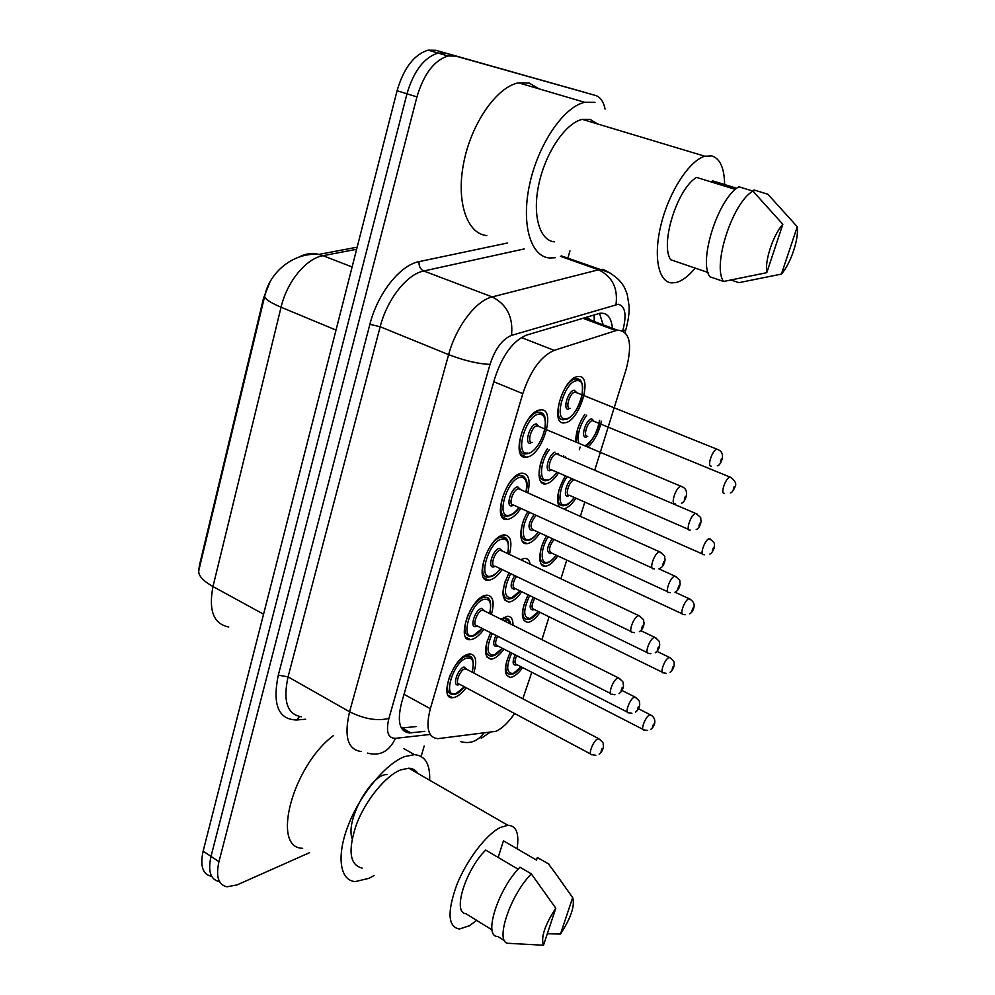<?xml version="1.0" encoding="UTF-8"?>
<svg xmlns="http://www.w3.org/2000/svg" width="995" height="995" viewBox="0 0 995 995"><rect width="100%" height="100%" fill="white"/><g stroke="black" fill="none" stroke-linecap="round" stroke-linejoin="round"><path stroke-width="1.49" d="M466.12 687.707C462.364 692.682 458.683 695.866 455.051 697.234L452.675 697.731C438.459 699.609 452.899 657.944 467.837 654.287L469.764 653.914C475.971 654.623 477.314 661.003 473.782 673.043M483.931 629.325C480 634.698 476.132 638.031 472.302 639.3L470.523 639.636C455.61 641.912 470.15 598.231 485.386 595.333L486.717 595.11C493.159 595.682 494.714 602.112 491.393 614.412M502.176 569.563C498.06 575.384 493.993 578.866 489.95 580.01L488.794 580.209C473.172 582.921 487.811 537.051 503.358 534.999L504.055 534.887C510.721 535.31 512.5 541.815 509.403 554.377M520.845 508.37C516.542 514.664 512.276 518.308 508.035 519.29L507.487 519.378C491.182 522.562 505.92 474.329 521.753 473.197L521.815 473.197C528.693 473.458 530.696 480.025 527.835 492.873M526.542 457.128C510.037 460.548 523.892 411.408 540.011 409.977L540.596 409.903C556.839 407.776 542.399 456.008 526.641 457.103L526.542 457.128M503.967 649.126C500.236 654.275 496.58 657.496 492.998 658.777L491.12 659.163C483.856 657.396 483.682 648.578 490.61 632.708M500.995 619.213L507.263 616.266C511.156 616.216 513.072 619.201 513.01 625.221M521.766 591.714C517.86 597.274 514.029 600.632 510.261 601.801L508.93 602.05C500.958 599.898 500.982 590.159 509.005 572.846M520.621 559.688L524.265 558.431C527.449 558.232 529.427 560.16 530.186 564.227M539.962 532.984C535.882 538.979 531.877 542.486 527.922 543.519L527.151 543.643C518.445 545.223 518.731 526.094 527.897 511.567L526.877 513.333M558.568 472.886C554.327 479.354 550.135 483.01 545.994 483.881L545.795 483.906C536.23 485.946 537.001 463.67 547.312 448.882M564.488 422.838C549.19 425.611 562.61 378.038 577.709 376.595L578.518 376.508C593.567 374.978 579.625 421.644 564.861 422.788L564.488 422.838M522.661 667.583C519.116 672.533 515.646 675.655 512.288 676.948L510.335 677.359C503.706 675.68 503.669 667.334 510.199 652.31M540.036 612.36C536.317 617.671 532.698 620.917 529.178 622.111L527.723 622.385C520.472 620.37 520.609 611.179 528.121 594.799M557.785 555.906C553.916 561.615 550.123 564.998 546.429 566.068L545.484 566.23C537.536 567.585 537.996 549.899 546.504 535.994M559.277 506.94C555.807 499.502 557.847 489.142 565.396 475.846L564.65 477.04M575.757 441.991C575.645 432.887 578.642 423.696 584.761 414.38M594.724 470.249L626.054 369.68C632.745 344.071 629.86 330.887 617.397 330.166L554.203 350.352C540.981 356.16 530.509 370.588 522.785 393.634L430.325 708.714C425.562 727.681 428.061 737.668 437.837 738.651L495.771 731.35C501.965 728.651 508.246 722.706 514.602 713.527M269.856 282.306L263.613 297.928L199.585 564.638L198.44 572.2M592.062 320.701L586.503 317.194M522.823 698.801L531.79 672.272M541.939 639.673L549.066 616.788M560.919 578.767L566.74 560.073M580.359 516.368L584.799 502.089M565.446 456.643L565.197 457.625M542.014 499.216L546.292 501.132M575.918 498.172C571.889 504.316 567.946 507.848 564.078 508.756M601.39 421.183C599.065 432.104 594.587 440.748 587.958 447.116M309.557 852.665L237.009 884.928L226.984 886.794C218.328 884.854 215.666 876.483 218.962 861.67L416.942 96.913C423.758 74.078 434.118 60.421 448.024 55.969L455.735 56.093L445.785 53.195L586.54 92.846L445.785 53.195L438.024 53.046L445.785 53.195L435.909 50.31L595.57 95.483C600.321 96.988 603.492 101.527 605.084 109.077M416.942 96.913L406.967 93.804C413.721 71.043 424.069 57.461 438.024 53.046C424.069 57.461 413.721 71.043 406.967 93.804L211.015 856.409L406.967 93.804L397.067 90.719C403.759 68.033 414.107 54.514 428.111 50.148L435.909 50.31M219.161 881.558C210.467 879.568 207.756 871.185 211.015 856.409C207.756 871.185 210.467 879.568 219.161 881.558M211.4 876.346C202.657 874.319 199.895 865.936 203.129 851.173L397.067 90.719M569.973 250.877L567.822 258.202M424.193 746.039L421.134 756.449M455.735 56.093L595.57 95.483M543.568 566.043L543.755 565.421M579.326 449.715L580.16 446.991M612.447 328.313C611.353 317.504 607.161 312.492 599.873 313.276L526.529 335.116C513.047 340.725 502.487 355.041 494.876 378.05L401.52 703.017C396.93 721.835 399.617 731.81 409.592 732.942L424.79 731.362M599.487 313.35L603.206 324.867M416.184 726.561L401.383 728.041M374.045 875.525L369.133 878.299L355.19 881.595C339.755 880.525 336.198 855.887 348.387 824.967C360.414 794.097 385.637 763.849 404.542 756.635L414.417 754.645C425.176 755.615 430.25 764.148 429.666 780.242M476.68 920.387L469.329 925.76L459.429 929.031C447.899 926.88 447.016 912.166 456.78 884.878C466.73 859.891 486.207 834.469 500.286 827.504L507.836 825.265C516.343 825.651 519.415 833.487 517.064 848.76M362.192 868.1C349.506 865.028 347.665 850.252 356.67 823.785C366.023 799.632 385.712 775.777 400.687 769.881L408.796 768.215C412.751 768.401 415.773 770.142 417.863 773.438M518.134 869.22L485.697 850.078C465.536 869.804 452.265 912.813 465.772 913.634L492.065 929.915M543.494 945.25C540.733 937.377 544.825 925.027 555.795 908.186L543.494 945.25L508.806 943.335C494.092 944.106 509.577 895.637 531.342 873.908L519.987 867.217C498.122 888.746 482.824 937.066 497.711 936.457L504.627 940.748M555.795 908.186L531.342 873.908M498.172 857.441L503.433 840.812L505.485 842.006M503.433 840.812L536.492 860.09L537.325 857.528L540.111 859.145M302.667 848.3C270.839 848.213 292.53 765.939 333.611 735.454M572.672 897.614C575.085 905.661 571.018 917.825 560.459 934.081L572.672 897.614L553.257 870.227M537.325 857.528L549.178 864.232M548.543 864.046L554.538 872.093M560.459 934.081L547.312 933.733M386.993 774.67C372.926 772.717 344.942 819.072 352.13 838.785M555.235 257.73L549.663 257.991C530.758 256.71 520.92 224.509 529.601 184.473C538.071 144.462 563.605 106.851 584.699 102.311L594.96 102.348M486.804 235.591C467.078 233.9 455.897 201.898 463.732 162.645C471.344 123.417 496.741 86.913 518.569 82.834L529.253 83.07L539.016 88.853M695.194 268.103C688.615 276.075 682.296 280.864 676.227 282.481L671.849 282.903C658.28 282.232 652.994 256.163 661.277 223.713C669.399 191.276 689.485 160.456 704.833 156.24L711.848 155.916C720.106 158.566 724.36 168.118 724.621 184.548M554.364 241.835C539.452 240.516 532.026 214.733 539.016 183.391C545.82 152.061 565.794 122.845 582.349 119.363L590.023 119.35L597.572 123.94M735.404 189.423L696.562 177.408C677.122 188.552 659.797 244.708 670.754 259.757L708.054 272.506M766.772 272.68C764.62 260.727 773.127 234.944 782.841 224.285L766.772 272.68L723.601 281.473C712.01 266.299 732.345 202.657 752.929 191.102L738.899 186.786C718.141 198.192 698.08 261.573 709.945 276.797L723.601 281.473M782.841 224.285L752.929 191.102M711.922 182.172L712.37 180.767L736.76 188.291M797.269 226.736C798.985 239.099 790.764 263.464 781.411 274.085L797.269 226.736L767.866 194.236L754.048 189.983L753.501 191.699M781.411 274.085L738.899 282.679L731.313 280.092M594.065 314.93L594.301 321.534M404.02 694.299L430.325 708.714M493.818 381.732L522.785 393.634M521.293 337.529L554.203 350.352M582.908 318.263L615.818 330.576M299.047 257.046C305.166 253.65 311.796 252.767 318.91 254.397C292.107 252.208 269.16 273.625 264.807 295.664C263.911 298.363 269.334 302.206 281.063 307.206L212.98 586.54C202.196 580.408 197.532 574.799 199 569.687L264.67 296.274M357.168 247.17L318.91 254.397L323.027 255.69C306.149 258.426 286.995 281.66 281.063 307.206L336.024 330.079M263.563 614.201L212.98 586.54C208.415 610.582 213.664 624.064 228.738 626.987M356.633 249.285L323.027 255.69L352.118 266.983M203.129 851.173L218.962 861.67M622.746 330.726C626.862 315.029 625.395 306.211 618.318 304.259L511.505 335.402C502.288 339.195 495.124 348.847 490.037 364.369L388.896 718.415C385.749 731.623 387.926 738.265 395.413 738.352L430.188 734.447M361.322 751.536C347.74 749.77 343.822 736.511 349.581 711.748L448.621 354.643C456.12 326.609 476.045 300.527 492.214 296.92L599.699 269.483L603.132 269.309L611.291 273.712M560.384 256.287L598.418 269.757C612.236 276.411 618.094 288.015 616.004 304.569M305.664 719.236L296.622 719.982C278.389 719.572 272.269 704.622 278.289 675.157L369.891 324.308C377.627 293.363 400.189 265.006 419.069 261.635L507.562 242.991M388.896 718.415C377.292 721.251 364.182 719.024 349.581 711.748L288.052 676.861C282.804 701.226 287.269 714.534 301.448 716.786M511.505 335.402C513.358 317.243 506.928 304.42 492.214 296.92L423.746 270.988C407.017 274.135 387.105 299.321 380.177 326.746L288.052 676.861L278.289 675.157M524.253 248.937L423.746 270.988C420.263 269.222 418.708 266.1 419.069 261.635M490.037 364.369C478.558 363.996 464.752 360.75 448.621 354.643L380.177 326.746L369.891 324.308M299.557 716.574L296.622 719.982M395.413 738.352C389.219 751.486 379.903 756.399 367.466 753.091M625.78 329.88L622.932 330.825M483.694 733.29C477.451 741.462 469.69 744.21 460.411 741.549M404.467 731.487L406.607 731.263M402.129 727.992L410.823 732.867M576.491 442.29L577.411 429.852M582.112 418.609L584.886 414.43M586.727 415.189C579.55 425.549 576.938 434.914 578.879 443.297M586.13 437.166C580.035 438.297 585.968 418.957 591.764 418.858L594.202 421.407M593.978 421.246L592.411 420.674C587.423 421.047 582.548 437.315 587.697 436.345M724.522 493.346C719.932 494.702 725.517 477.811 729.92 477.065L731.313 477.662M734.173 486.518L733.253 489.241L734.173 486.518M584.911 445.835C592.336 441.27 597.199 432.8 599.5 420.412M564.115 419.641C550.621 422.017 562.473 380.102 575.782 378.846L580.222 380.426M565.72 418.783C577.859 418.609 589.886 379.282 577.274 380.625C564.949 380.277 552.735 420.972 565.72 418.783M568.593 409.293C562.15 410.276 568.232 390.115 574.364 390.214L576.963 392.913M576.615 392.652L574.923 392.092C569.637 392.565 564.837 409.268 570.197 408.423M711.4 466.182C706.612 467.414 712.184 450.051 716.873 449.193L718.452 449.852M720.43 461.804L721.375 458.956L720.43 461.804M526.156 453.844C511.592 456.792 523.83 413.497 538.059 412.253L542.847 414.019M544.75 428.944C546.292 419.368 544.489 414.43 539.352 414.107C526.144 414.256 513.917 455.722 527.773 452.986M530.646 443.322C523.768 444.578 529.862 424.019 536.442 423.882L539.327 426.743M539.004 426.532L537.089 425.81C531.442 426.27 526.479 443.521 532.275 442.452M675.257 503.594C670.058 505.099 675.816 487.14 680.841 486.256L682.545 487.003M684.386 499.241L685.344 496.343L684.386 499.241M563.817 505.758L563.357 505.771C558.133 505.535 556.74 500.099 559.165 489.478M567.175 476.63C558.556 488.383 557.411 507.077 565.247 504.962C568.133 504.316 571.13 501.803 574.227 497.425M569.563 495.373L567.996 496.057C562.66 497.463 566.267 481.953 572.063 478.744M704.398 554.762L703.739 554.563C699.174 555.981 704.846 539.414 709.211 538.618L710.604 539.203M713.291 548.034L712.395 550.683L713.291 548.034M574.252 479.951C569.314 480.361 564.302 496.318 569.414 495.299L702.42 553.979M546.292 563.133L545.26 563.195C540.322 562.909 539.004 557.772 541.33 547.785M548.158 536.765C540.397 548.742 540.148 564.725 547.573 562.349C550.322 561.59 553.17 559.19 556.143 555.135M685.107 614.786L683.378 614.375C679 615.656 684.56 599.848 688.901 598.754L690.393 599.288M692.906 608.107L692.022 610.706L692.906 608.107M553.991 539.439C549.103 546.354 548.257 550.857 551.479 552.971L682.122 613.791M550.26 553.643C546.205 552.051 546.852 547.051 552.2 538.618M529.153 619.251L527.561 619.387C522.897 619.052 521.678 614.201 523.892 604.823M529.676 595.557C522.897 610.433 523.109 618.069 530.298 618.467L538.444 611.577M534.054 609.425L532.922 609.96C529.129 609.425 529.265 605.209 533.332 597.336M666.215 673.329L663.491 672.819C659.287 673.963 664.747 658.864 669.038 657.496L670.63 657.969M672.993 666.799L672.135 669.324L672.993 666.799M534.974 598.132C531.467 604.487 531.119 608.231 533.929 609.363L662.284 672.222M512.375 674.137L510.236 674.361C505.87 674.001 504.726 669.424 506.816 660.63M511.704 653.068C505.87 666.986 506.43 673.764 513.383 673.379L521.119 666.799M516.865 664.61L515.945 665.058C512.487 665.195 512.226 661.787 515.161 654.834M647.658 730.454L644.051 729.932C640.034 730.964 645.394 716.512 649.648 714.895L651.327 715.305M653.528 724.136L652.683 726.611L653.528 724.136M516.741 655.643C514.39 660.979 514.403 663.939 516.753 664.548L642.919 729.347M563.381 456.829L563.568 455.847M551.74 469.914L549.999 470.647C543.892 472.016 548.755 453.894 554.986 452.165M558.145 454.591L556.392 453.857C551.093 454.23 546.044 470.971 551.553 469.839L688.577 529.39M690.194 530.074L690.07 530.037C685.132 531.604 690.916 514.204 695.604 513.432L697.122 514.092M698.925 525.945L699.858 523.171L698.925 525.945M545.658 480.734L545.471 480.747C538.867 480.025 537.735 472.812 542.051 459.118M543.805 455.051L547.412 448.932M557.984 453.446L558.357 454.703M549.265 449.728C540.011 461.692 538.755 481.953 547.188 479.913M696.177 529.564C698.739 528.482 700.393 525.646 701.164 521.057C699.771 517.475 703.378 519.154 695.791 513.495L557.896 454.479M529.688 512.388C521.38 524.713 521.131 541.976 529.091 539.651C532.026 538.917 535.061 536.429 538.196 532.176M533.332 529.937L531.84 530.584C527.449 528.532 528.221 523.146 534.153 514.415M536.094 515.298C530.559 522.45 529.576 527.3 533.158 529.862L667.682 591.751M670.344 592.734L669.1 592.398C664.349 593.816 670.07 577.162 674.709 576.142L676.301 576.764M677.956 588.542L678.864 585.831L677.956 588.542M527.711 540.459L526.89 540.509C520.858 539.899 519.676 533.407 523.358 521.019M510.684 573.655C503.47 589.214 503.719 597.336 511.405 598.02L520.049 590.893M515.348 588.605L514.092 589.164C510 588.381 510.186 583.841 514.651 575.558M516.38 576.391C512.45 583.157 512.052 587.199 515.186 588.53L647.272 652.633M650.941 653.777L648.628 653.28C644.076 654.548 649.698 638.678 654.287 637.347L655.979 637.919M657.484 649.623L658.367 646.986L657.484 649.623M510.174 598.828L508.743 598.94C503.147 598.368 501.99 592.386 505.298 580.993M501.592 619.512L505.236 618.231C507.96 618.131 509.602 619.848 510.174 623.392M492.226 633.516C486.07 648.081 486.692 655.27 494.117 655.083L502.313 648.28M510.311 623.865C509.452 620.731 507.574 619.537 504.652 620.295L503.781 620.606M497.761 645.954L496.741 646.427C492.998 646.439 492.736 642.758 495.945 635.407M497.587 636.24C494.975 641.974 494.988 645.195 497.612 645.879L627.36 712.084M631.924 713.278L628.629 712.731C624.288 713.863 629.81 698.714 634.337 697.109L636.141 697.607M637.496 709.261L638.355 706.686L637.496 709.261M493.022 655.867L490.995 656.066C485.796 655.506 484.702 649.959 487.699 639.424M507.748 516.106L507.201 516.131C492.799 518.93 505.758 476.443 519.738 475.411L519.825 475.399C523.146 475.088 525.223 477.053 526.069 481.281M525.932 492.027C527.736 482.227 525.932 477.314 520.534 477.301C507.214 478.371 495.286 518.843 509.229 515.261C512.388 514.564 515.634 511.99 518.942 507.5M513.718 505.137L512.039 505.821C505.112 507.5 511.057 487.438 517.686 486.841L520.696 489.677M520.472 489.59L518.482 488.744C512.898 489.229 507.748 506.144 513.495 505.037L652.098 567.983M654.424 568.916L653.715 568.705C648.541 570.284 654.424 552.685 659.399 551.752L661.103 552.486M662.769 564.625L663.702 561.802L662.769 564.625M489.801 576.901L488.57 576.988C474.789 579.364 487.662 538.954 501.38 537.113L506.368 538.817M507.562 553.506C509.589 543.531 507.798 538.693 502.164 539.004C488.744 540.944 477.103 580.446 491.132 576.068C494.117 575.259 497.189 572.797 500.336 568.68M495.274 566.254L493.868 566.851C486.903 568.929 492.712 549.339 499.39 548.32L502.487 551.106M502.288 551.019L500.162 550.198C494.689 551.019 489.565 567.1 495.075 566.155L631.091 631.502M634.487 632.683L632.621 632.248C627.671 633.653 633.467 616.912 638.38 615.644L640.195 616.315M641.688 628.392L642.608 625.631L641.688 628.392M469.938 610.992C474.267 603.43 478.769 598.89 483.458 597.373L484.652 597.162C487.712 597.025 489.565 598.94 490.199 602.883M489.602 613.529C491.878 603.368 490.087 598.617 484.229 599.251C470.71 602.025 459.342 640.606 473.446 635.457L482.165 628.417M477.277 625.942L476.132 626.452C469.118 628.915 474.789 609.786 481.518 608.343L484.714 611.079M484.515 610.992L482.276 610.221C476.903 611.328 471.817 626.651 477.078 625.855L610.607 693.49M614.972 694.771L612.049 694.224C607.336 695.48 613.019 679.535 617.87 677.968L619.798 678.565M621.129 690.58L622.024 687.893L621.129 690.58M472.264 636.265L470.374 636.439C463.757 635.233 463.085 627.795 468.371 614.126M454.416 666.874C458.285 661.14 462.128 657.596 465.946 656.24L467.675 655.904L471.518 657.683M472.065 672.135C474.565 661.812 472.774 657.135 466.705 658.105C453.098 661.675 441.991 699.348 456.17 693.478L464.404 686.786M459.678 684.274L458.794 684.684C451.742 687.52 457.277 668.827 464.056 666.998L467.327 669.647M467.152 669.56L464.814 668.851C459.528 670.232 454.491 684.834 459.503 684.187L590.62 753.999M595.843 755.28L591.975 754.72C587.485 755.814 593.07 740.616 597.858 738.775L599.885 739.285M601.067 751.25L601.938 748.626L601.067 751.25M455.125 694.261L452.601 694.56C446.73 693.627 445.897 687.147 450.088 675.145M452.675 697.731L448.148 695.294M470.523 639.636L465.697 637.173M488.794 580.209L483.682 577.722M507.487 519.378L502.127 516.903M491.12 659.163L486.841 656.949M508.93 602.05L504.415 599.823M527.151 543.643L522.4 541.429M545.795 483.906L540.82 481.717M510.335 677.359L506.542 675.381M527.723 622.385L523.706 620.395M545.484 566.23L541.255 564.24M584.363 317.828L617.397 330.166M526.641 457.103L521.019 454.665M428.111 50.148L448.024 55.969M481.257 738.253L489.727 732.581M625.034 332.318L625.693 330.178C628.193 321.198 629.35 313.313 629.163 306.51L627.223 294.421C624.959 288.363 623.144 281.137 609.151 272.543L561.329 255.902M401.632 728.464L409.592 732.942M730.38 492.898C731.599 492.935 733.141 490.945 735.019 486.953C736.773 483.968 735.317 480.759 730.641 477.339L593.791 421.233M585.408 446.046C588.866 445.412 598.816 431.706 599.662 420.475M565.172 419.529C569.215 419.728 577.212 411.806 581.453 398.473C583.717 385.102 582.112 378.56 576.652 378.859L573.978 378.125M576.441 392.577L718.166 449.703C727.196 453.484 719.696 466.618 717.333 465.735M527.25 453.732C541.616 451.581 553.618 411.83 538.656 412.253L536.168 411.47M538.792 426.445L681.612 486.543C691.475 490.1 683.975 503.93 681.426 503.122M709.833 554.078C711.027 554.004 712.495 552.001 714.236 548.083C713.925 543.83 716.723 544.004 709.273 538.606M564.799 505.609C567.001 505.634 570.197 502.935 574.364 497.488M689.734 613.84C692.309 612.261 693.789 609.549 694.162 605.706C694.236 603.007 692.557 600.669 689.112 598.692L674.983 592.199M547.163 562.959C550.148 562.113 553.183 559.526 556.267 555.198M670.07 672.234C671.675 671.55 673.043 669.361 674.187 665.68C673.603 662.608 676.227 662.558 669.424 657.384L656.961 651.364M529.912 619.039C532.138 618.567 535.024 616.092 538.569 611.639M650.817 729.31C655.842 725.442 656.7 717.781 650.183 714.721L638.516 708.801M513.034 673.926C514.751 673.64 517.487 671.289 521.243 666.861M563.73 455.909L563.518 456.916M556.901 472.165C553.618 477.003 550.21 479.826 546.703 480.61M538.345 532.238C534.34 537.337 531.106 540.024 528.656 540.297M658.889 568.866L674.859 576.105C682.508 581.888 678.814 580.135 680.194 583.543C679.56 587.834 677.993 590.62 675.505 591.876M520.198 590.955C516.442 595.619 513.383 598.182 511.007 598.629M640.768 630.631L654.611 637.26C661.924 642.932 658.416 641.464 659.722 644.225C659.586 647.907 658.105 650.73 655.282 652.72M414.417 754.645L403.771 748.576M507.836 825.265L408.796 768.215M704.833 156.24L582.349 119.363M584.699 102.311L518.569 82.834M503.632 617.435L505.236 618.231C508.109 618.144 509.937 620.096 510.709 624.076M502.45 648.354C498.955 652.62 496.045 655.058 493.744 655.655M622.024 690.493L634.847 696.948C641.937 702.731 638.529 701.251 639.76 703.913C639.598 707.395 638.181 710.144 635.506 712.121M517.997 474.59L519.825 475.399C526.454 476.369 528.544 481.928 526.094 492.102M519.104 507.574C516.281 511.915 512.835 514.701 508.768 515.945M520.223 489.465L659.474 551.74C667.446 557.573 663.628 555.807 665.133 559.414C664.486 563.978 662.819 566.901 660.145 568.195M500.261 536.181L502.027 537.014C507.674 536.417 509.564 541.939 507.711 553.581M500.485 568.754C496.517 573.655 493.259 576.304 490.709 576.702M502.027 550.894L638.641 615.569C646.228 621.29 642.646 619.736 644.051 622.783C643.939 626.676 642.36 629.636 639.337 631.688M482.936 596.316L484.652 597.162C490.149 596.701 491.841 602.186 489.751 613.604M482.314 628.504C478.607 632.969 475.523 635.482 473.06 636.054M484.267 610.855L618.33 677.831C625.681 683.64 622.198 682.097 623.504 684.995C623.392 688.677 621.887 691.562 619.014 693.627M466.008 655.046L467.675 655.904C472.998 655.568 474.503 661.003 472.202 672.21M464.541 686.861C461.095 690.94 458.185 693.328 455.822 694.037M466.904 669.424L598.517 738.564C605.594 744.397 602.236 742.929 603.467 745.653C603.306 749.223 601.875 752.033 599.152 754.086"/></g></svg>

